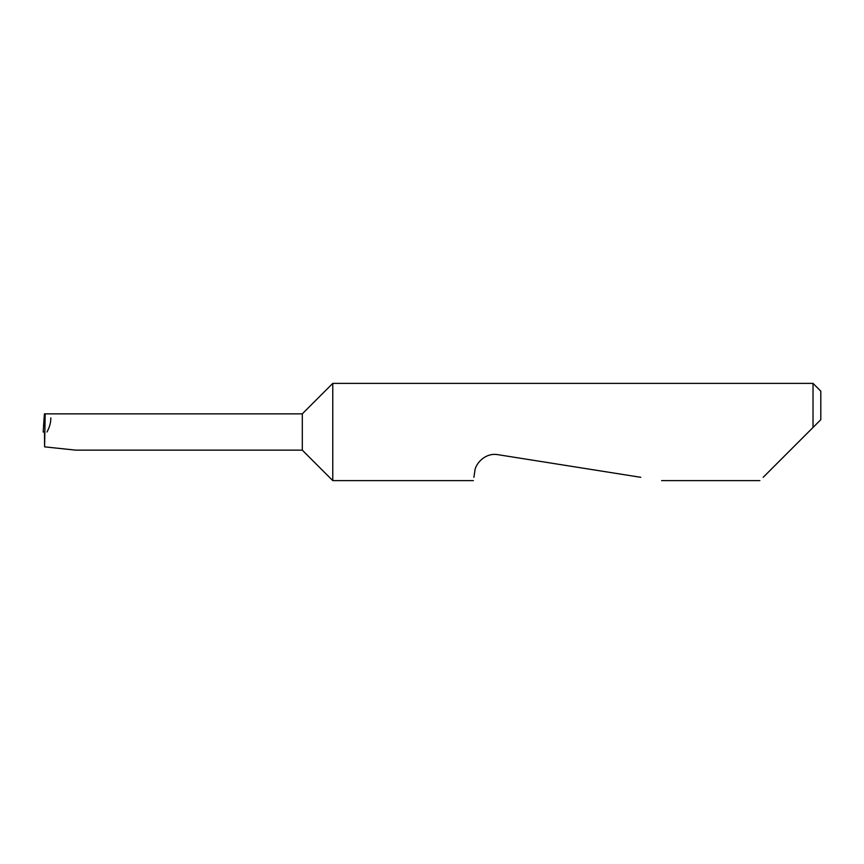 <?xml version="1.0" encoding="UTF-8"?>
<svg xmlns="http://www.w3.org/2000/svg" width="864" height="864" viewBox="0 0 864 864"><rect width="100%" height="100%" fill="white"/><g stroke="black" fill="none" stroke-linecap="round" stroke-linejoin="round"><path stroke-width="1.3" d="M302.303 450.144L302.303 413.856L45.187 413.856L44.604 446.861L75.794 450.144L302.303 450.144L332.77 480.611L332.77 383.389L813.024 383.389L813.024 427.464L808.488 432L820.8 419.688L813.024 427.464M763.171 477.317L808.488 432M473.882 477.317L474.8 471.496C474.822 464.605 484.844 452.25 497.945 454.68L640.807 477.317M45.187 413.856L44.431 413.856L43.2 432L44.874 432M43.2 432L44.107 417.733M50.836 417.874C50.868 422.518 49.583 427.226 46.991 432M44.604 446.861L44.453 432M813.024 383.389L820.8 391.165L820.8 419.688M759.877 480.611L661.619 480.611M473.364 480.611L332.77 480.611M302.303 413.856L332.77 383.389"/></g></svg>
